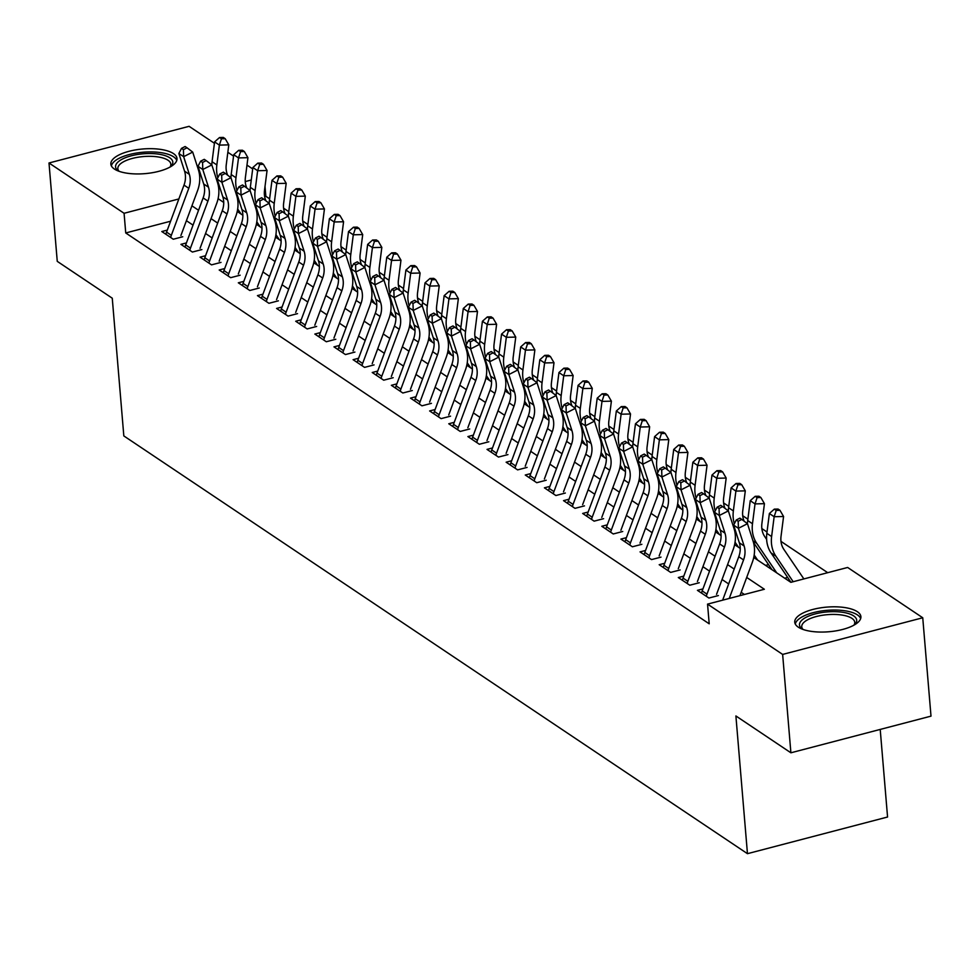 <?xml version="1.0" encoding="UTF-8"?>
<svg xmlns="http://www.w3.org/2000/svg" width="980" height="980" viewBox="0 0 980 980"><rect width="100%" height="100%" fill="white"/><g stroke="black" fill="none" stroke-linecap="round" stroke-linejoin="round"><path stroke-width="1.47" d="M798.284 627.163A33.185 12.373 175.2 0 1 794.743 622.214A33.185 12.373 175.2 0 1 819.648 608.004A33.185 12.373 175.2 0 1 857.353 611.704A33.185 12.373 175.2 0 1 860.893 616.653A33.185 12.373 175.2 0 1 835.989 630.863A33.185 12.373 175.2 0 1 798.284 627.163M114.391 169.038A33.185 12.373 175.2 0 1 110.85 164.089A33.185 12.373 175.2 0 1 135.742 149.879A33.185 12.373 175.2 0 1 173.46 153.59A33.185 12.373 175.2 0 1 177 158.54A33.185 12.373 175.2 0 1 152.096 172.75A33.185 12.373 175.2 0 1 114.391 169.038M880.212 729.426L887.562 817.014L747.458 853.678L123.823 435.916L112.259 298.202L57.257 261.354L49 162.986L189.103 126.322L214.424 143.288M227.85 152.28L233.546 156.102M246.972 165.093L252.681 168.915M269.623 198.83L265.837 196.294L265.017 186.457M827.72 572.688L780.974 541.377M767.009 532.018L761.852 528.563M747.875 519.192L742.717 515.737M728.74 506.378L723.583 502.924M709.618 493.565L704.461 490.11M690.484 480.751L685.326 477.297M671.349 467.938L666.192 464.483M652.227 455.124L647.07 451.67M633.092 442.311L627.935 438.856M613.97 429.497L608.813 426.043M594.836 416.684L589.678 413.229M575.701 403.87L570.544 400.416M556.579 391.057L551.422 387.602M537.444 378.231L532.287 374.776M518.31 365.418L513.153 361.963M499.188 352.604L494.03 349.149M480.053 339.791L474.896 336.336M460.918 326.977L455.761 323.523M441.796 314.163L436.639 310.709M422.662 301.35L417.505 297.896M403.54 288.536L398.382 285.082M384.405 275.723L379.248 272.269M365.271 262.91L360.113 259.455M346.148 250.096L340.991 246.642M327.014 237.282L321.857 233.828M307.879 224.457L302.722 221.002M288.757 211.643L283.6 208.189M753.742 557.473L790.86 582.328L847.651 567.469L922.744 617.768L782.64 654.42L707.548 604.121L764.351 589.262L746.699 577.441M782.64 654.42L790.897 752.799L931 716.135L922.744 617.768M702.942 588.907L697.442 590.352L708.92 598.033L718.389 595.558M683.807 576.093L678.307 577.538L689.785 585.219L699.255 582.745M664.685 563.279L659.185 564.713L670.663 572.406L680.12 569.931M645.551 550.466L640.05 551.899L651.529 559.592L660.998 557.118M626.416 537.653L620.916 539.086L632.394 546.779L641.863 544.304M607.294 524.839L601.793 526.272L613.272 533.965L622.729 531.491M588.159 512.026L582.659 513.459L594.137 521.152L603.607 518.677M569.025 499.212L563.524 500.645L575.003 508.338L584.472 505.864M549.903 486.386L544.402 487.832L555.88 495.525L565.35 493.038M530.768 473.573L525.268 475.018L536.746 482.711L546.215 480.225M511.634 460.759L506.133 462.205L517.612 469.886L527.081 467.411M492.511 447.946L487.011 449.391L498.489 457.072L507.959 454.598M473.377 435.132L467.877 436.578L479.355 444.259L488.824 441.784M454.255 422.319L448.754 423.764L460.233 431.445L469.69 428.971M435.12 409.505L429.62 410.938L441.098 418.632L450.567 416.157M415.986 396.692L410.485 398.125L421.964 405.818L431.433 403.344M396.863 383.878L391.363 385.312L402.841 393.005L412.298 390.53M377.729 371.065L372.229 372.498L383.707 380.191L393.176 377.716M358.594 358.251L353.094 359.685L364.572 367.377L374.041 364.903M339.472 345.438L333.972 346.871L345.45 354.564L354.919 352.077M320.338 332.612L314.837 334.058L326.316 341.751L335.785 339.264M301.203 319.799L295.703 321.244L307.181 328.937L316.65 326.45M282.081 306.985L276.581 308.431L288.059 316.111L297.528 313.637M262.946 294.171L257.446 295.617L268.924 303.298L278.394 300.823M243.824 281.358L238.324 282.804L249.802 290.484L259.259 288.01M224.69 268.545L219.189 269.99L230.668 277.671L240.137 275.196M205.555 255.731L200.055 257.164L211.533 264.857L221.002 262.383M186.433 242.918L180.933 244.351L192.411 252.044L201.868 249.569M265.837 196.294L264.649 196.613M765.576 565.399L768.528 564.615M784.698 578.212L787.663 577.428M170.594 221.223L125.734 232.958L709.202 623.807L707.548 604.121M744.42 594.48L741.186 592.312M728.667 583.933L722.052 579.499M709.545 571.12L702.917 566.685M690.41 558.306L683.795 553.871M671.288 545.493L664.661 541.058M652.153 532.679L645.538 528.245M633.019 519.865L626.404 515.431M613.897 507.052L607.269 502.618M594.762 494.226L588.147 489.792M575.628 481.413L569.013 476.978M556.505 468.599L549.878 464.165M537.371 455.786L530.756 451.351M518.236 442.972L511.621 438.538M499.114 430.159L492.487 425.724M479.98 417.345L473.365 412.911M460.857 404.532L454.23 400.097M441.723 391.718L435.108 387.284M422.588 378.905L415.973 374.47M403.466 366.091L396.839 361.657M384.332 353.266L377.716 348.831M365.197 340.452L358.582 336.018M346.075 327.639L339.448 323.204M326.94 314.825L320.325 310.391M307.806 302.012L301.191 297.577M288.684 289.198L282.056 284.764M269.549 276.385L262.934 271.95M250.427 263.571L243.8 259.137M231.292 250.757L224.677 246.323M212.158 237.944L205.543 233.51M193.036 225.131L186.408 220.696M167.298 230.104L161.798 231.537L173.276 239.23L182.746 236.756M790.897 752.799L735.894 715.951L747.458 853.678M125.734 232.958L124.08 213.285L49 162.986M178.862 198.952L124.08 213.285M734.192 569.062L727.577 564.627M715.057 556.248L708.442 551.813M695.935 543.435L689.308 539M676.8 530.621L670.185 526.187M657.666 517.808L651.051 513.373M638.543 504.994L631.916 500.56M619.409 492.18L612.794 487.746M600.287 479.367L593.66 474.933M581.152 466.541L574.537 462.107M562.018 453.728L555.403 449.293M542.896 440.914L536.268 436.48M523.761 428.101L517.146 423.666M504.627 415.287L498.012 410.853M485.504 402.474L478.877 398.039M466.37 389.66L459.755 385.226M447.248 376.847L440.62 372.412M428.113 364.033L421.486 359.599M408.979 351.22L402.363 346.785M389.856 338.406L383.229 333.972M370.722 325.593L364.107 321.146M351.587 312.767L344.972 308.332M332.465 299.954L325.838 295.519M313.331 287.14L306.716 282.706M294.196 274.327L287.581 269.892M275.074 261.513L268.447 257.079M255.939 248.7L249.324 244.265M236.817 235.886L230.19 231.452M217.683 223.073L211.055 218.638M198.548 210.259L191.933 205.825M218.099 198.658L223.722 202.431M237.234 211.472L242.856 215.245M256.368 224.285L261.991 228.058M275.49 237.111L281.113 240.872M294.625 249.925L300.248 253.685M313.747 262.738L319.382 266.499M332.882 275.552L338.504 279.312M352.016 288.365L357.639 292.126M371.138 301.179L376.761 304.952M390.273 313.992L395.896 317.765M409.407 326.805L415.03 330.579M428.53 339.619L434.152 343.392M447.664 352.433L453.287 356.205M466.786 365.246L472.421 369.019M485.921 378.06L491.544 381.833M505.055 390.885L510.678 394.646M524.178 403.699L529.812 407.46M543.312 416.512L548.935 420.273M562.447 429.326L568.069 433.087M581.569 442.139L587.192 445.9M600.703 454.953L606.326 458.726M619.838 467.766L625.461 471.539M638.96 480.58L644.583 484.353M658.095 493.393L663.717 497.166M677.217 506.207L682.852 509.98M696.351 519.02L701.974 522.793M715.486 531.846L721.109 535.607M734.608 544.66L740.243 548.42M251.26 180.002L245.245 181.582M220.047 188.172L218.736 188.515M165.902 234.293A14.896 12.52 -56.2 0 1 166.551 232.113L184.007 185.097A21.278 17.897 123.8 0 0 184.559 171.157L178.875 153.48L183.652 156.678L183.419 149.634L187.033 147.796L185.122 146.522L181.508 148.36L183.419 149.634M170.692 237.491A14.896 12.52 -56.2 0 1 171.341 235.31L188.785 188.307A21.278 17.897 123.8 0 0 189.336 174.354L183.652 156.678L192.693 152.084L198.389 169.761A31.911 26.84 -56.2 0 1 197.556 190.671L180.908 235.519M192.693 152.084L187.033 147.796M181.508 148.36L178.875 153.48M227.679 175.224A21.278 17.897 -56.2 0 1 226.257 164.701L228.793 144.869L219.385 145.101L216.85 164.934A31.911 26.84 123.8 0 0 217.842 177.723M221.443 138.793L225.216 138.707L223.305 137.421L219.532 137.519L221.443 138.793L219.385 145.101L214.596 141.892L212.06 161.725A31.911 26.84 123.8 0 0 211.815 164.885L217.511 182.574A31.911 26.84 -56.2 0 1 216.678 203.485L200.043 248.332M217.805 183.542L219.238 185.649M237.675 209.022L241.092 214.057M214.596 141.892L219.532 137.519M225.216 138.707L228.793 144.869M118.592 171.132A28.726 10.707 175.2 0 1 118.335 170.949A28.726 10.707 175.2 0 1 131.565 155.734A28.726 10.707 175.2 0 1 169.748 157.78A28.726 10.707 175.2 0 1 170.753 166.551A28.726 10.707 175.2 0 1 170.532 166.772M170.03 167.053A26.595 9.91 -4.8 0 0 170.851 164.199A26.595 9.91 -4.8 0 0 168.021 160.242A26.595 9.91 -4.8 0 0 137.8 157.266A26.595 9.91 -4.8 0 0 117.845 168.658A26.595 9.91 -4.8 0 0 119.131 171.329M176.768 160.451A32.977 12.287 -4.8 0 0 173.534 156.788A32.977 12.287 -4.8 0 0 137.727 152.843A32.977 12.287 -4.8 0 0 111.389 165.939M802.498 629.246A28.726 10.707 175.2 0 1 802.228 629.062A28.726 10.707 175.2 0 1 804.127 618.441A28.726 10.707 175.2 0 1 841.33 612.108A28.726 10.707 175.2 0 1 854.658 624.664A28.726 10.707 175.2 0 1 854.425 624.885M853.923 625.167A26.595 9.91 -4.8 0 0 854.756 622.325A26.595 9.91 -4.8 0 0 835.426 614.46A26.595 9.91 -4.8 0 0 806.062 620.707A26.595 9.91 -4.8 0 0 801.75 626.771A26.595 9.91 -4.8 0 0 803.037 629.442M860.661 618.576A32.977 12.287 -4.8 0 0 835.327 610.038A32.977 12.287 -4.8 0 0 800.574 617.817A32.977 12.287 -4.8 0 0 795.295 624.064M185.036 247.107A14.896 12.52 -56.2 0 1 185.686 244.927L203.13 197.911A21.278 17.897 123.8 0 0 203.693 183.971L197.997 166.294L202.787 169.491L202.554 162.447L206.168 160.61L204.257 159.336L200.631 161.173L202.554 162.447M189.814 250.304A14.896 12.52 -56.2 0 1 190.463 248.124L207.919 201.121A21.278 17.897 123.8 0 0 208.471 187.168L202.787 169.491L211.827 164.897L206.168 160.61M200.631 161.173L197.997 166.294M204.171 259.921A14.896 12.52 -56.2 0 1 204.808 257.74L222.264 210.725A21.278 17.897 123.8 0 0 222.815 196.784L217.131 179.107L221.909 182.305L221.676 175.273L225.302 173.423L223.379 172.149L219.765 173.987L221.676 175.273M208.948 263.13A14.896 12.52 -56.2 0 1 209.597 260.95L227.042 213.934A21.278 17.897 123.8 0 0 227.605 199.994L221.909 182.305L230.962 177.711L236.646 195.388A31.911 26.84 -56.2 0 1 235.813 216.298L219.165 261.146M230.962 177.711L225.302 173.423M219.765 173.987L217.131 179.107M223.293 272.734A14.896 12.52 -56.2 0 1 223.942 270.554L241.399 223.538A21.278 17.897 123.8 0 0 241.95 209.597L236.254 191.921L241.043 195.13L240.811 188.087L244.424 186.237L242.513 184.963L238.9 186.8L240.811 188.087M228.083 275.944A14.896 12.52 -56.2 0 1 228.72 273.763L246.176 226.748A21.278 17.897 123.8 0 0 246.727 212.807L241.043 195.13L250.084 190.524L255.78 208.201A31.911 26.84 -56.2 0 1 254.947 229.112L238.299 273.971M250.084 190.524L244.424 186.237M238.9 186.8L236.254 191.921M242.428 285.548A14.896 12.52 -56.2 0 1 243.077 283.367L260.521 236.352A21.278 17.897 123.8 0 0 261.072 222.411L255.388 204.734L260.178 207.944L259.933 200.9L263.559 199.063L261.648 197.776L258.022 199.614L259.933 200.9M247.205 288.757A14.896 12.52 -56.2 0 1 247.854 286.577L265.311 239.561A21.278 17.897 123.8 0 0 265.862 225.621L260.178 207.944L269.218 203.338L274.902 221.014A31.911 26.84 -56.2 0 1 274.069 241.925L257.421 286.785M285.07 213.665A21.278 17.897 -56.2 0 1 283.649 203.142L286.185 183.309L276.776 183.542L271.987 180.332L269.451 200.165A31.911 26.84 123.8 0 0 269.206 203.326L263.559 199.063M258.022 199.614L255.388 204.734M246.801 188.038A21.278 17.897 -56.2 0 1 245.392 177.515L247.928 157.682L238.507 157.915L235.972 177.748A31.911 26.84 123.8 0 0 236.976 190.537M240.578 151.606L244.339 151.52L242.428 150.234L238.667 150.332L240.578 151.606L238.507 157.915L233.73 154.705L231.194 174.538A31.911 26.84 123.8 0 0 230.937 177.699M236.94 196.368L238.361 198.462M256.809 221.835L260.227 226.882M233.73 154.705L238.667 150.332M244.339 151.52L247.928 157.682M265.935 200.851A21.278 17.897 -56.2 0 1 264.514 190.328L267.062 170.496L257.642 170.728L255.106 190.561A31.911 26.84 123.8 0 0 256.099 203.35M259.712 164.419L263.473 164.334L261.562 163.048L257.789 163.146L259.712 164.419L257.642 170.728L252.864 167.519L250.329 187.352A31.911 26.84 123.8 0 0 250.072 190.512M256.074 209.181L257.495 211.288M275.931 234.649L279.349 239.696M252.864 167.519L257.789 163.146M263.473 164.334L267.062 170.496M278.835 177.233L282.608 177.147L280.684 175.861L276.924 175.959L278.835 177.233L276.776 183.542L274.241 203.375A31.911 26.84 123.8 0 0 275.233 216.164M275.196 221.995L276.63 224.102M295.066 247.462L298.483 252.509M271.987 180.332L276.924 175.959M282.608 177.147L286.185 183.309M304.192 226.49A21.278 17.897 -56.2 0 1 302.783 215.955L305.319 196.123L295.899 196.355L293.363 216.188A31.911 26.84 123.8 0 0 294.368 228.977M297.969 190.059L301.73 189.961L299.819 188.675L296.058 188.773L297.969 190.059L295.899 196.355L291.121 193.158L288.586 212.979A31.911 26.84 123.8 0 0 288.328 216.139M294.331 234.808L295.752 236.915M314.2 260.276L317.618 265.323M291.121 193.158L296.058 188.773M301.73 189.961L305.319 196.123M261.562 298.361A14.896 12.52 -56.2 0 1 262.199 296.18L279.655 249.165A21.278 17.897 123.8 0 0 280.207 235.225L274.523 217.548L279.3 220.757L279.067 213.714L282.693 211.876L280.77 210.59L277.156 212.427L279.067 213.714M266.339 301.571A14.896 12.52 -56.2 0 1 266.989 299.39L284.433 252.375A21.278 17.897 123.8 0 0 284.984 238.434L279.3 220.757L288.353 216.151L294.037 233.828A31.911 26.84 -56.2 0 1 293.204 254.739L276.556 299.598M288.353 216.151L282.693 211.876M277.156 212.427L274.523 217.548M323.327 239.304A21.278 17.897 -56.2 0 1 321.906 228.769L324.441 208.936L315.033 209.169L312.498 229.002A31.911 26.84 123.8 0 0 313.49 241.791M317.104 202.872L320.864 202.774L318.953 201.5L315.18 201.586L317.104 202.872L315.033 209.169L310.256 205.971L307.708 225.792A31.911 26.84 123.8 0 0 307.463 228.953L313.171 246.642A31.911 26.84 -56.2 0 1 312.338 267.565L295.691 312.412M313.465 247.621L314.886 249.729M333.323 273.089L336.74 278.136M310.256 205.971L315.18 201.586M320.864 202.774L324.441 208.936M280.684 311.175A14.896 12.52 -56.2 0 1 281.334 308.994L298.778 261.991A21.278 17.897 123.8 0 0 299.341 248.038L293.645 230.361L298.435 233.571L298.202 226.527L301.816 224.69L299.905 223.403L296.291 225.241L298.202 226.527M285.474 314.384A14.896 12.52 -56.2 0 1 286.111 312.204L303.567 265.188A21.278 17.897 123.8 0 0 304.118 251.248L298.435 233.571L307.475 228.965L301.816 224.69M296.291 225.241L293.645 230.361M342.461 252.117A21.278 17.897 -56.2 0 1 341.04 241.582L343.576 221.762L334.168 221.982L331.62 241.815A31.911 26.84 123.8 0 0 332.624 254.604M336.226 215.686L339.999 215.588L338.076 214.314L334.315 214.4L336.226 215.686L334.168 221.982L329.378 218.785L326.842 238.618A31.911 26.84 123.8 0 0 326.585 241.766L332.293 259.455A31.911 26.84 -56.2 0 1 331.461 280.378L314.813 325.225M332.588 260.435L334.021 262.542M352.457 285.903L355.875 290.95M329.378 218.785L334.315 214.4M339.999 215.588L343.576 221.762M299.819 323.988A14.896 12.52 -56.2 0 1 300.468 321.808L317.912 274.804A21.278 17.897 123.8 0 0 318.463 260.852L312.779 243.175L317.557 246.384L317.324 239.341L320.95 237.503L319.039 236.217L315.413 238.054L317.324 239.341M304.596 327.198A14.896 12.52 -56.2 0 1 305.246 325.017L322.69 278.002A21.278 17.897 123.8 0 0 323.253 264.061L317.557 246.384L326.61 241.778L320.95 237.503M315.413 238.054L312.779 243.175M361.583 264.931A21.278 17.897 -56.2 0 1 360.175 254.396L362.71 234.575L353.29 234.796L350.754 254.629A31.911 26.84 123.8 0 0 351.759 267.418M355.36 228.499L359.121 228.401L357.21 227.127L353.449 227.213L355.36 228.499L353.29 234.796L348.513 231.599L345.977 251.431A31.911 26.84 123.8 0 0 345.72 254.579M351.722 273.249L353.143 275.356M371.591 298.716L375.009 303.763M348.513 231.599L353.449 227.213M359.121 228.401L362.71 234.575M318.941 336.814A14.896 12.52 -56.2 0 1 319.59 334.633L337.046 287.618A21.278 17.897 123.8 0 0 337.598 273.677L331.914 255.988L336.691 259.198L336.459 252.154L340.072 250.317L338.161 249.03L334.548 250.868L336.459 252.154M323.731 340.011A14.896 12.52 -56.2 0 1 324.38 337.83L341.824 290.815A21.278 17.897 123.8 0 0 342.375 276.875L336.691 259.198L345.744 254.592L351.428 272.269A31.911 26.84 -56.2 0 1 350.595 293.192L333.947 338.039M345.744 254.592L340.072 250.317M334.548 250.868L331.914 255.988M380.718 277.744A21.278 17.897 -56.2 0 1 379.297 267.209L381.833 247.389L372.425 247.609L369.889 267.442A31.911 26.84 123.8 0 0 370.881 280.231M374.483 241.313L378.255 241.215L376.345 239.941L372.572 240.027L374.483 241.313L372.425 247.609L367.647 244.412L365.099 264.245A31.911 26.84 123.8 0 0 364.854 267.393L370.55 285.094A31.911 26.84 -56.2 0 1 369.73 306.005L353.082 350.852M370.844 286.062L372.277 288.169M390.714 311.53L394.132 316.577M367.647 244.412L372.572 240.027M378.255 241.215L381.833 247.389M338.076 349.627A14.896 12.52 -56.2 0 1 338.725 347.447L356.169 300.431A21.278 17.897 123.8 0 0 356.732 286.491L351.036 268.814L355.826 272.011L355.593 264.968L359.207 263.13L357.296 261.844L353.67 263.694L355.593 264.968M342.865 352.825A14.896 12.52 -56.2 0 1 343.502 350.644L360.959 303.629A21.278 17.897 123.8 0 0 361.51 289.688L355.826 272.011L364.866 267.418L359.207 263.13M353.67 263.694L351.036 268.814M399.84 290.558A21.278 17.897 -56.2 0 1 398.431 280.035L400.967 260.202L391.559 260.435L389.011 280.256A31.911 26.84 123.8 0 0 390.016 293.045M393.617 254.126L397.378 254.028L395.467 252.754L391.706 252.84L393.617 254.126L391.559 260.435L386.769 257.226L384.234 277.058A31.911 26.84 123.8 0 0 383.976 280.219L389.685 297.908A31.911 26.84 -56.2 0 1 388.852 318.819L372.204 363.666M389.979 298.875L391.412 300.983M409.848 324.356L413.266 329.39M386.769 257.226L391.706 252.84M397.378 254.028L400.967 260.202M357.21 362.441A14.896 12.52 -56.2 0 1 357.847 360.26L375.303 313.245A21.278 17.897 123.8 0 0 375.855 299.304L370.171 281.628L374.948 284.825L374.715 277.781L378.341 275.944L376.43 274.657L372.804 276.507L374.715 277.781M361.988 365.638A14.896 12.52 -56.2 0 1 362.637 363.458L380.081 316.442A21.278 17.897 123.8 0 0 380.644 302.502L374.948 284.825L384.001 280.231L378.341 275.944M372.804 276.507L370.171 281.628M418.975 303.371A21.278 17.897 -56.2 0 1 417.554 292.849L420.102 273.016L410.681 273.249L408.146 293.069A31.911 26.84 123.8 0 0 409.15 305.858M412.752 266.94L416.512 266.854L414.601 265.568L410.841 265.654L412.752 266.94L410.681 273.249L405.904 270.039L403.368 289.872A31.911 26.84 123.8 0 0 403.111 293.032M409.113 311.689L410.534 313.796M428.983 337.169L432.388 342.204M405.904 270.039L410.841 265.654M416.512 266.854L420.102 273.016M376.332 375.254A14.896 12.52 -56.2 0 1 376.982 373.074L394.438 326.058A21.278 17.897 123.8 0 0 394.989 312.118L389.305 294.441L394.083 297.638L393.85 290.595L397.464 288.757L395.553 287.483L391.939 289.321L393.85 290.595M381.122 378.452A14.896 12.52 -56.2 0 1 381.771 376.271L399.215 329.255A21.278 17.897 123.8 0 0 399.767 315.315L394.083 297.638L403.123 293.045L408.819 310.721A31.911 26.84 -56.2 0 1 407.986 331.632L391.339 376.479M403.123 293.045L397.464 288.757M391.939 289.321L389.305 294.441M438.109 316.185A21.278 17.897 -56.2 0 1 436.688 305.662L439.224 285.829L429.816 286.062L427.28 305.882A31.911 26.84 123.8 0 0 428.272 318.684M431.874 279.753L435.647 279.668L433.736 278.381L429.963 278.479L431.874 279.753L429.816 286.062L425.026 282.853L422.49 302.685A31.911 26.84 123.8 0 0 422.245 305.846M428.236 324.502L429.669 326.61M448.105 349.983L451.523 355.017M425.026 282.853L429.963 278.479M435.647 279.668L439.224 285.829M395.467 388.068A14.896 12.52 -56.2 0 1 396.116 385.887L413.56 338.872A21.278 17.897 123.8 0 0 414.124 324.931L408.427 307.255L413.217 310.452L412.984 303.408L416.598 301.571L414.687 300.296L411.061 302.134L412.984 303.408M400.244 391.265A14.896 12.52 -56.2 0 1 400.894 389.085L418.35 342.081A21.278 17.897 123.8 0 0 418.901 328.129L413.217 310.452L422.257 305.858L427.942 323.535A31.911 26.84 -56.2 0 1 427.109 344.446L410.473 389.293M422.257 305.858L416.598 301.571M411.061 302.134L408.427 307.255M457.231 328.998A21.278 17.897 -56.2 0 1 455.823 318.476L458.358 298.643L448.938 298.875L446.402 318.708A31.911 26.84 123.8 0 0 447.407 331.497M451.008 292.567L454.769 292.481L452.858 291.195L449.097 291.293L451.008 292.567L448.938 298.875L444.161 295.666L441.625 315.499A31.911 26.84 123.8 0 0 441.368 318.659L447.076 336.348A31.911 26.84 -56.2 0 1 446.243 357.259L429.595 402.106M447.37 337.328L448.791 339.423M467.24 362.796L470.657 367.843M444.161 295.666L449.097 291.293M454.769 292.481L458.358 298.643M414.601 400.881A14.896 12.52 -56.2 0 1 415.238 398.701L432.695 351.685A21.278 17.897 123.8 0 0 433.246 337.745L427.562 320.068L432.339 323.265L432.107 316.234L435.733 314.384L433.809 313.11L430.196 314.948L432.107 316.234M419.379 404.091A14.896 12.52 -56.2 0 1 420.028 401.91L437.472 354.895A21.278 17.897 123.8 0 0 438.036 340.942L432.339 323.265L441.392 318.671L435.733 314.384M430.196 314.948L427.562 320.068M476.366 341.812A21.278 17.897 -56.2 0 1 474.945 331.289L477.493 311.456L468.073 311.689L465.537 331.522A31.911 26.84 123.8 0 0 466.529 344.311M470.143 305.38L473.904 305.295L471.993 304.008L468.22 304.106L470.143 305.38L468.073 311.689L463.295 308.48L460.747 328.312A31.911 26.84 123.8 0 0 460.502 331.473M466.505 350.142L467.926 352.237M486.362 375.61L489.78 380.657M463.295 308.48L468.22 304.106M473.904 305.295L477.493 311.456M433.724 413.695A14.896 12.52 -56.2 0 1 434.373 411.514L451.817 364.499A21.278 17.897 123.8 0 0 452.38 350.558L446.684 332.882L451.474 336.091L451.241 329.047L454.855 327.198L452.944 325.924L449.33 327.761L451.241 329.047M438.513 416.904A14.896 12.52 -56.2 0 1 439.15 414.724L456.607 367.708A21.278 17.897 123.8 0 0 457.158 353.768L451.474 336.091L460.514 331.485L466.211 349.162A31.911 26.84 -56.2 0 1 465.377 370.073L448.73 414.932M460.514 331.485L454.855 327.198M449.33 327.761L446.684 332.882M495.5 354.625A21.278 17.897 -56.2 0 1 494.079 344.103L496.615 324.27L487.207 324.502L484.671 344.335A31.911 26.84 123.8 0 0 485.663 357.124M489.265 318.194L493.038 318.108L491.115 316.822L487.354 316.92L489.265 318.194L487.207 324.502L482.417 321.293L479.882 341.126A31.911 26.84 123.8 0 0 479.637 344.286L485.333 361.975A31.911 26.84 -56.2 0 1 484.5 382.886L467.852 427.746M485.627 362.955L487.06 365.062M505.496 388.423L508.914 393.47M482.417 321.293L487.354 316.92M493.038 318.108L496.615 324.27M452.858 426.508A14.896 12.52 -56.2 0 1 453.507 424.328L470.951 377.312A21.278 17.897 123.8 0 0 471.502 363.372L465.819 345.695L470.608 348.905L470.363 341.861L473.989 340.011L472.078 338.737L468.452 340.575L470.363 341.861M457.636 429.718A14.896 12.52 -56.2 0 1 458.285 427.537L475.741 380.522A21.278 17.897 123.8 0 0 476.292 366.581L470.608 348.905L479.649 344.299L473.989 340.011M468.452 340.575L465.819 345.695M514.623 367.439A21.278 17.897 -56.2 0 1 513.214 356.916L515.75 337.083L506.329 337.316L503.794 357.149A31.911 26.84 123.8 0 0 504.798 369.938M508.399 331.007L512.16 330.921L510.249 329.635L506.488 329.733L508.399 331.007L506.329 337.316L501.552 334.119L499.016 353.939A31.911 26.84 123.8 0 0 498.759 357.1L504.467 374.789A31.911 26.84 -56.2 0 1 503.634 395.7L486.987 440.559M504.761 375.769L506.182 377.876M524.631 401.237L528.048 406.284M501.552 334.119L506.488 329.733M512.16 330.921L515.75 337.083M471.993 439.322A14.896 12.52 -56.2 0 1 472.63 437.141L490.086 390.126A21.278 17.897 123.8 0 0 490.637 376.185L484.953 358.509L489.731 361.718L489.498 354.674L493.112 352.837L491.201 351.551L487.587 353.388L489.498 354.674M476.77 442.531A14.896 12.52 -56.2 0 1 477.419 440.351L494.863 393.335A21.278 17.897 123.8 0 0 495.415 379.395L489.731 361.718L498.783 357.112L493.112 352.837M487.587 353.388L484.953 358.509M533.757 380.265A21.278 17.897 -56.2 0 1 532.336 369.73L534.872 349.897L525.464 350.13L522.928 369.962A31.911 26.84 123.8 0 0 523.92 382.751M527.534 343.833L531.295 343.735L529.384 342.449L525.611 342.547L527.534 343.833L525.464 350.13L520.686 346.932L518.138 366.753A31.911 26.84 123.8 0 0 517.893 369.913M523.896 388.582L525.317 390.689M543.753 414.05L547.171 419.097M520.686 346.932L525.611 342.547M531.295 343.735L534.872 349.897M491.115 452.135A14.896 12.52 -56.2 0 1 491.764 449.955L509.208 402.939A21.278 17.897 123.8 0 0 509.772 388.999L504.075 371.322L508.865 374.532L508.632 367.488L512.246 365.65L510.335 364.364L506.721 366.202L508.632 367.488M495.905 455.345A14.896 12.52 -56.2 0 1 496.541 453.164L513.998 406.149A21.278 17.897 123.8 0 0 514.549 392.208L508.865 374.532L517.905 369.926L523.602 387.602A31.911 26.84 -56.2 0 1 522.769 408.525L506.121 453.373M517.905 369.926L512.246 365.65M506.721 366.202L504.075 371.322M552.892 393.078A21.278 17.897 -56.2 0 1 551.471 382.543L554.006 362.723L544.598 362.943L542.05 382.776A31.911 26.84 123.8 0 0 543.055 395.565M546.656 356.647L550.429 356.549L548.506 355.274L544.745 355.36L546.656 356.647L544.598 362.943L539.809 359.746L537.273 379.566A31.911 26.84 123.8 0 0 537.016 382.727L542.724 400.416A31.911 26.84 -56.2 0 1 541.891 421.339L525.243 466.186M543.018 401.396L544.451 403.503M562.888 426.863L566.305 431.911M539.809 359.746L544.745 355.36M550.429 356.549L554.006 362.723M510.249 464.949A14.896 12.52 -56.2 0 1 510.899 462.768L528.343 415.765A21.278 17.897 123.8 0 0 528.894 401.812L523.21 384.136L527.987 387.345L527.755 380.301L531.38 378.464L529.47 377.178L525.844 379.015L527.755 380.301M515.027 468.158A14.896 12.52 -56.2 0 1 515.676 465.978L533.12 418.962A21.278 17.897 123.8 0 0 533.684 405.022L527.987 387.345L537.04 382.739L531.38 378.464M525.844 379.015L523.21 384.136M572.014 405.892A21.278 17.897 -56.2 0 1 570.605 395.357L573.141 375.536L563.721 375.757L561.185 395.589A31.911 26.84 123.8 0 0 562.189 408.378M565.791 369.46L569.552 369.362L567.641 368.088L563.88 368.174L565.791 369.46L563.721 375.757L558.943 372.559L556.407 392.392A31.911 26.84 123.8 0 0 556.15 395.54L561.859 413.229A31.911 26.84 -56.2 0 1 561.026 434.152L544.378 479M562.153 414.209L563.574 416.316M582.022 439.677L585.428 444.724M558.943 372.559L563.88 368.174M569.552 369.362L573.141 375.536M529.371 477.774A14.896 12.52 -56.2 0 1 530.021 475.594L547.477 428.579A21.278 17.897 123.8 0 0 548.028 414.626L542.344 396.949L547.122 400.159L546.889 393.115L550.503 391.277L548.592 389.991L544.978 391.829L546.889 393.115M534.161 480.972A14.896 12.52 -56.2 0 1 534.811 478.791L552.255 431.776A21.278 17.897 123.8 0 0 552.806 417.835L547.122 400.159L556.174 395.553L550.503 391.277M544.978 391.829L542.344 396.949M591.148 418.705A21.278 17.897 -56.2 0 1 589.727 408.17L592.263 388.349L582.855 388.57L580.319 408.403A31.911 26.84 123.8 0 0 581.312 421.192M584.913 382.274L588.686 382.176L586.775 380.901L583.002 380.987L584.913 382.274L582.855 388.57L578.065 385.373L575.529 405.205A31.911 26.84 123.8 0 0 575.285 408.354M581.275 427.023L582.708 429.13M601.144 452.491L604.562 457.538M578.065 385.373L583.002 380.987M588.686 382.176L592.263 388.349M548.506 490.588A14.896 12.52 -56.2 0 1 549.155 488.408L566.599 441.392A21.278 17.897 123.8 0 0 567.163 427.452L561.466 409.775L566.256 412.972L566.024 405.928L569.637 404.091L567.726 402.805L564.1 404.654L566.024 405.928M553.284 493.785A14.896 12.52 -56.2 0 1 553.933 491.605L571.389 444.589A21.278 17.897 123.8 0 0 571.94 430.649L566.256 412.972L575.297 408.366L580.981 426.055A31.911 26.84 -56.2 0 1 580.16 446.966L563.512 491.813M575.297 408.366L569.637 404.091M564.1 404.654L561.466 409.775M610.271 431.519A21.278 17.897 -56.2 0 1 608.862 420.996L611.398 401.163L601.99 401.384L599.442 421.216A31.911 26.84 123.8 0 0 600.446 434.005M604.048 395.087L607.808 394.989L605.897 393.715L602.137 393.801L604.048 395.087L601.99 401.384L597.2 398.186L594.664 418.019A31.911 26.84 123.8 0 0 594.407 421.167M600.409 439.836L601.843 441.943M620.279 465.316L623.697 470.351M597.2 398.186L602.137 393.801M607.808 394.989L611.398 401.163M567.641 503.402A14.896 12.52 -56.2 0 1 568.278 501.221L585.734 454.205A21.278 17.897 123.8 0 0 586.285 440.265L580.601 422.588L585.379 425.786L585.146 418.742L588.772 416.904L586.861 415.618L583.235 417.468L585.146 418.742M572.418 506.599A14.896 12.52 -56.2 0 1 573.067 504.418L590.511 457.403A21.278 17.897 123.8 0 0 591.075 443.462L585.379 425.786L594.431 421.192L600.115 438.869A31.911 26.84 -56.2 0 1 599.282 459.779L582.635 504.627M594.431 421.192L588.772 416.904M583.235 417.468L580.601 422.588M629.405 444.332A21.278 17.897 -56.2 0 1 627.984 433.809L630.532 413.977L621.112 414.209L618.576 434.03A31.911 26.84 123.8 0 0 619.581 446.819M623.182 407.901L626.943 407.815L625.032 406.529L621.271 406.614L623.182 407.901L621.112 414.209L616.334 411L613.799 430.833A31.911 26.84 123.8 0 0 613.541 433.993L619.25 451.682A31.911 26.84 -56.2 0 1 618.417 472.593L601.769 517.44M619.544 452.65L620.965 454.757M639.413 478.13L642.819 483.165M616.334 411L621.271 406.614M626.943 407.815L630.532 413.977M586.763 516.215A14.896 12.52 -56.2 0 1 587.412 514.035L604.868 467.019A21.278 17.897 123.8 0 0 605.42 453.079L599.736 435.402L604.513 438.599L604.28 431.555L607.894 429.718L605.983 428.432L602.369 430.281L604.28 431.555M591.553 519.412A14.896 12.52 -56.2 0 1 592.202 517.232L609.646 470.216A21.278 17.897 123.8 0 0 610.197 456.276L604.513 438.599L613.554 434.005L607.894 429.718M602.369 430.281L599.736 435.402M648.539 457.146A21.278 17.897 -56.2 0 1 647.119 446.623L649.654 426.79L640.246 427.023L637.711 446.843A31.911 26.84 123.8 0 0 638.703 459.645M642.304 420.714L646.077 420.628L644.166 419.342L640.393 419.428L642.304 420.714L640.246 427.023L635.457 423.813L632.921 443.646A31.911 26.84 123.8 0 0 632.676 446.807M638.666 465.463L640.099 467.57M658.536 490.943L661.953 495.978M635.457 423.813L640.393 419.428M646.077 420.628L649.654 426.79M605.897 529.029A14.896 12.52 -56.2 0 1 606.547 526.848L623.99 479.833A21.278 17.897 123.8 0 0 624.542 465.892L618.858 448.215L623.648 451.413L623.415 444.369L627.029 442.531L625.118 441.257L621.491 443.095L623.415 444.369M610.675 532.226A14.896 12.52 -56.2 0 1 611.324 530.045L628.78 483.042A21.278 17.897 123.8 0 0 629.332 469.089L623.648 451.413L632.688 446.819L638.372 464.496A31.911 26.84 -56.2 0 1 637.539 485.406L620.904 530.254M632.688 446.819L627.029 442.531M621.491 443.095L618.858 448.215M667.662 469.959A21.278 17.897 -56.2 0 1 666.253 459.436L668.789 439.604L659.369 439.836L656.833 459.657A31.911 26.84 123.8 0 0 657.837 472.458M661.439 433.528L665.2 433.442L663.289 432.156L659.528 432.254L661.439 433.528L659.369 439.836L654.591 436.627L652.055 456.46A31.911 26.84 123.8 0 0 651.798 459.62L657.507 477.309A31.911 26.84 -56.2 0 1 656.673 498.22L640.026 543.067M657.801 478.277L659.221 480.384M677.67 503.757L681.088 508.791M654.591 436.627L659.528 432.254M665.2 433.442L668.789 439.604M625.032 541.842A14.896 12.52 -56.2 0 1 625.669 539.662L643.125 492.646A21.278 17.897 123.8 0 0 643.676 478.706L637.992 461.029L642.77 464.226L642.537 457.182L646.163 455.345L644.24 454.071L640.626 455.908L642.537 457.182M629.809 545.039A14.896 12.52 -56.2 0 1 630.458 542.859L647.903 495.856A21.278 17.897 123.8 0 0 648.466 481.903L642.77 464.226L651.823 459.632L646.163 455.345M640.626 455.908L637.992 461.029M686.796 482.773A21.278 17.897 -56.2 0 1 685.375 472.25L687.923 452.417L678.503 452.65L675.967 472.483A31.911 26.84 123.8 0 0 676.96 485.272M680.573 446.341L684.334 446.255L682.423 444.969L678.65 445.067L680.573 446.341L678.503 452.65L673.726 449.44L671.178 469.273A31.911 26.84 123.8 0 0 670.933 472.434L676.641 490.123A31.911 26.84 -56.2 0 1 675.808 511.033L659.16 555.88M676.935 491.103L678.356 493.197M696.792 516.57L700.21 521.617M673.726 449.44L678.65 445.067M684.334 446.255L687.923 452.417M644.154 554.655A14.896 12.52 -56.2 0 1 644.803 552.475L662.247 505.46A21.278 17.897 123.8 0 0 662.811 491.519L657.115 473.842L661.904 477.04L661.672 470.008L665.285 468.158L663.374 466.884L659.761 468.722L661.672 470.008M648.944 557.865A14.896 12.52 -56.2 0 1 649.581 555.685L667.037 508.669A21.278 17.897 123.8 0 0 667.588 494.729L661.904 477.04L670.945 472.446L665.285 468.158M659.761 468.722L657.115 473.842M705.931 495.586A21.278 17.897 -56.2 0 1 704.51 485.063L707.045 465.231L697.638 465.463L695.102 485.296A31.911 26.84 123.8 0 0 696.094 498.085M699.696 459.155L703.469 459.069L701.545 457.783L697.785 457.88L699.696 459.155L697.638 465.463L692.848 462.254L690.312 482.087A31.911 26.84 123.8 0 0 690.067 485.247M696.057 503.916L697.49 506.023M715.927 529.384L719.345 534.431M692.848 462.254L697.785 457.88M703.469 459.069L707.045 465.231M663.289 567.469A14.896 12.52 -56.2 0 1 663.938 565.288L681.382 518.273A21.278 17.897 123.8 0 0 681.933 504.333L676.249 486.656L681.039 489.865L680.794 482.822L684.42 480.972L682.509 479.698L678.883 481.535L680.794 482.822M668.066 570.679A14.896 12.52 -56.2 0 1 668.715 568.498L686.172 521.483A21.278 17.897 123.8 0 0 686.723 507.542L681.039 489.865L690.079 485.259L695.763 502.936A31.911 26.84 -56.2 0 1 694.93 523.847L678.283 568.706M690.079 485.259L684.42 480.972M678.883 481.535L676.249 486.656M725.053 508.399A21.278 17.897 -56.2 0 1 723.644 497.877L726.18 478.044L716.76 478.277L714.224 498.11A31.911 26.84 123.8 0 0 715.229 510.899M718.83 471.968L722.591 471.882L720.68 470.596L716.919 470.694L718.83 471.968L716.76 478.277L711.982 475.067L709.447 494.9A31.911 26.84 123.8 0 0 709.189 498.06L714.898 515.75A31.911 26.84 -56.2 0 1 714.065 536.66L697.417 581.52M715.192 516.73L716.613 518.837M735.061 542.197L738.479 547.244M711.982 475.067L716.919 470.694M722.591 471.882L726.18 478.044M682.423 580.283A14.896 12.52 -56.2 0 1 683.06 578.102L700.516 531.087A21.278 17.897 123.8 0 0 701.067 517.146L695.384 499.469L700.161 502.679L699.928 495.635L703.542 493.798L701.631 492.511L698.017 494.349L699.928 495.635M687.201 583.492A14.896 12.52 -56.2 0 1 687.85 581.312L705.294 534.296A21.278 17.897 123.8 0 0 705.845 520.356L700.161 502.679L709.214 498.073L703.542 493.798M698.017 494.349L695.384 499.469M744.188 521.225A21.278 17.897 -56.2 0 1 742.767 510.69L745.302 490.858L735.894 491.09L733.359 510.923A31.911 26.84 123.8 0 0 734.351 523.712M737.952 484.794L741.725 484.696L739.814 483.41L736.041 483.507L737.952 484.794L735.894 491.09L731.117 487.893L728.569 507.714A31.911 26.84 123.8 0 0 728.324 510.874L734.032 528.563A31.911 26.84 -56.2 0 1 733.199 549.474L716.552 594.333M734.326 529.543L735.747 531.65M754.183 555.011L757.601 560.058M731.117 487.893L736.041 483.507M741.725 484.696L745.302 490.858M701.545 593.096A14.896 12.52 -56.2 0 1 702.195 590.916L719.639 543.9A21.278 17.897 123.8 0 0 720.202 529.96L714.506 512.283L719.295 515.492L719.063 508.449L722.677 506.611L720.766 505.325L717.152 507.162L719.063 508.449M706.335 596.306A14.896 12.52 -56.2 0 1 706.972 594.125L724.428 547.11A21.278 17.897 123.8 0 0 724.98 533.169L719.295 515.492L728.336 510.886L722.677 506.611M717.152 507.162L714.506 512.283M766.617 539.368L764.719 536.562A21.278 17.897 -56.2 0 1 761.901 523.504L764.437 503.671L755.029 503.904L752.481 523.737A31.911 26.84 123.8 0 0 756.719 543.324L776.736 572.871M757.087 497.607L760.86 497.509L758.937 496.235L755.176 496.321L757.087 497.607L755.029 503.904L750.239 500.707L747.703 520.527A31.911 26.84 123.8 0 0 747.446 523.688M753.448 542.357L771.946 569.662M750.239 500.707L755.176 496.321M760.86 497.509L764.437 503.671M722.64 600.177L738.773 556.726A21.278 17.897 123.8 0 0 739.324 542.773L733.64 525.096L738.418 528.306L738.185 521.262L741.811 519.424L739.9 518.138L736.274 519.976L738.185 521.262M729.255 598.449L743.551 559.923A21.278 17.897 123.8 0 0 744.114 545.983L738.418 528.306L747.471 523.7L753.155 541.377A31.911 26.84 -56.2 0 1 752.322 562.299L739.949 595.656M747.471 523.7L741.811 519.424M736.274 519.976L733.64 525.096M803.87 578.923L783.853 549.376A21.278 17.897 -56.2 0 1 781.036 536.317L783.571 516.497L774.151 516.717L771.615 536.55A31.911 26.84 123.8 0 0 775.854 556.138L793.175 581.716M776.221 510.421L779.982 510.323L778.071 509.049L774.31 509.135L776.221 510.421L774.151 516.717L769.374 513.52L766.838 533.341A31.911 26.84 123.8 0 0 771.064 552.941L790.958 582.304M769.374 513.52L774.31 509.135M779.982 510.323L783.571 516.497M184.007 185.097L188.785 188.307M184.559 171.157L189.336 174.354M166.551 232.113L171.341 235.31M216.85 164.934L212.06 161.725M218.258 182.635L217.339 182.011M203.13 197.911L207.919 201.121M203.693 183.971L208.471 187.168M185.686 244.927L190.463 248.124M222.264 210.725L227.042 213.934M222.815 196.784L227.605 199.994M204.808 257.74L209.597 260.95M241.399 223.538L246.176 226.748M241.95 209.597L246.727 212.807M223.942 270.554L228.72 273.763M260.521 236.352L265.311 239.561M261.072 222.411L265.862 225.621M243.077 283.367L247.854 286.577M235.972 177.748L231.194 174.538M237.393 195.449L236.462 194.824M255.106 190.561L250.329 187.352M256.527 208.262L255.596 207.638M274.241 203.375L269.451 200.165M275.65 221.076L274.719 220.451M293.363 216.188L288.586 212.979M294.784 233.889L293.853 233.264M279.655 249.165L284.433 252.375M280.207 235.225L284.984 238.434M262.199 296.18L266.989 299.39M312.498 229.002L307.708 225.792M313.918 246.703L312.988 246.078M298.778 261.991L303.567 265.188M299.341 248.038L304.118 251.248M281.334 308.994L286.111 312.204M331.62 241.815L326.842 238.618M333.041 259.516L332.11 258.892M317.912 274.804L322.69 278.002M318.463 260.852L323.253 264.061M300.468 321.808L305.246 325.017M350.754 254.629L345.977 251.431M352.175 272.33L351.244 271.705M337.046 287.618L341.824 290.815M337.598 273.677L342.375 276.875M319.59 334.633L324.38 337.83M369.889 267.442L365.099 264.245M371.31 285.143L370.379 284.531M356.169 300.431L360.959 303.629M356.732 286.491L361.51 289.688M338.725 347.447L343.502 350.644M389.011 280.256L384.234 277.058M390.432 297.957L389.501 297.344M375.303 313.245L380.081 316.442M375.855 299.304L380.644 302.502M357.847 360.26L362.637 363.458M408.146 293.069L403.368 289.872M409.567 310.783L408.636 310.158M394.438 326.058L399.215 329.255M394.989 312.118L399.767 315.315M376.982 373.074L381.771 376.271M427.28 305.882L422.49 302.685M428.689 323.596L427.77 322.971M413.56 338.872L418.35 342.081M414.124 324.931L418.901 328.129M396.116 385.887L400.894 389.085M446.402 318.708L441.625 315.499M447.823 336.41L446.892 335.785M432.695 351.685L437.472 354.895M433.246 337.745L438.036 340.942M415.238 398.701L420.028 401.91M465.537 331.522L460.747 328.312M466.958 349.223L466.027 348.598M451.817 364.499L456.607 367.708M452.38 350.558L457.158 353.768M434.373 411.514L439.15 414.724M484.671 344.335L479.882 341.126M486.08 362.037L485.149 361.412M470.951 377.312L475.741 380.522M471.502 363.372L476.292 366.581M453.507 424.328L458.285 427.537M503.794 357.149L499.016 353.939M505.215 374.85L504.284 374.225M490.086 390.126L494.863 393.335M490.637 376.185L495.415 379.395M472.63 437.141L477.419 440.351M522.928 369.962L518.138 366.753M524.349 387.663L523.418 387.039M509.208 402.939L513.998 406.149M509.772 388.999L514.549 392.208M491.764 449.955L496.541 453.164M542.05 382.776L537.273 379.566M543.471 400.477L542.54 399.852M528.343 415.765L533.12 418.962M528.894 401.812L533.684 405.022M510.899 462.768L515.676 465.978M561.185 395.589L556.407 392.392M562.606 413.291L561.675 412.666M547.477 428.579L552.255 431.776M548.028 414.626L552.806 417.835M530.021 475.594L534.811 478.791M580.319 408.403L575.529 405.205M581.74 426.104L580.809 425.491M566.599 441.392L571.389 444.589M567.163 427.452L571.94 430.649M549.155 488.408L553.933 491.605M599.442 421.216L594.664 418.019M600.863 438.918L599.932 438.305M585.734 454.205L590.511 457.403M586.285 440.265L591.075 443.462M568.278 501.221L573.067 504.418M618.576 434.03L613.799 430.833M619.997 451.731L619.066 451.119M604.868 467.019L609.646 470.216M605.42 453.079L610.197 456.276M587.412 514.035L592.202 517.232M637.711 446.843L632.921 443.646M639.119 464.557L638.201 463.932M623.99 479.833L628.78 483.042M624.542 465.892L629.332 469.089M606.547 526.848L611.324 530.045M656.833 459.657L652.055 456.46M658.254 477.37L657.323 476.746M643.125 492.646L647.903 495.856M643.676 478.706L648.466 481.903M625.669 539.662L630.458 542.859M675.967 472.483L671.178 469.273M677.388 490.184L676.457 489.559M662.247 505.46L667.037 508.669M662.811 491.519L667.588 494.729M644.803 552.475L649.581 555.685M695.102 485.296L690.312 482.087M696.511 502.997L695.58 502.373M681.382 518.273L686.172 521.483M681.933 504.333L686.723 507.542M663.938 565.288L668.715 568.498M714.224 498.11L709.447 494.9M715.645 515.811L714.714 515.186M700.516 531.087L705.294 534.296M701.067 517.146L705.845 520.356M683.06 578.102L687.85 581.312M733.359 510.923L728.569 507.714M734.78 528.624L733.848 528M719.639 543.9L724.428 547.11M720.202 529.96L724.98 533.169M702.195 590.916L706.972 594.125M752.481 523.737L747.703 520.527M756.719 543.324L752.971 540.813M738.773 556.726L743.551 559.923M739.324 542.773L744.114 545.983M771.615 536.55L766.838 533.341M775.854 556.138L771.064 552.941"/></g></svg>
